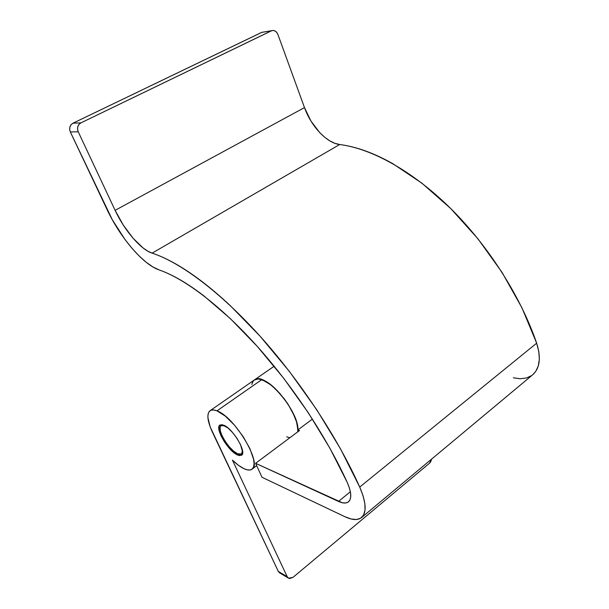 <?xml version="1.0" encoding="UTF-8"?>
<svg xmlns="http://www.w3.org/2000/svg" width="609" height="609" viewBox="0 0 609 609"><rect width="100%" height="100%" fill="white"/><g stroke="black" fill="none" stroke-linecap="round" stroke-linejoin="round"><path stroke-width="0.91" d="M224.538 425.79L226.99 427.191L224.691 425.676L222.902 425.31L220.648 426.041L220.115 427.206L220.313 430.898L222.125 435.915L225.277 441.487L229.296 446.816L233.597 451.117L237.548 453.751C228.748 450.226 215.769 428.043 221.151 425.6L224.538 425.79M241.773 447.813C242.671 451.048 242.489 453.111 241.233 454.017L237.548 453.751L240.563 454.299L241.56 453.743L242.336 451.056L241.781 447.821M262.136 32.186L73.011 123.185L261.634 32.391L271.332 30.838L80.936 122.866L271.842 30.633L261.634 32.391L273.205 30.45L275.108 31.006L276.752 32.406L277.887 34.439L304.485 107.595L311.001 121.13L319.778 132.686L324.688 137.261L329.751 140.839L334.798 143.29L339.677 144.523C347.716 145.536 356.212 147.644 365.179 150.842C374.147 154.054 383.419 158.37 392.988 163.791L421.968 183.233L450.774 208.59L477.951 238.812L502.098 272.467L521.966 307.857L536.658 343.179L538.813 351.591L539.346 359.348L538.249 366.116L535.608 371.604L532.647 374.809M531.581 375.616L526.366 378.014L520.208 378.745L513.379 377.816M271.842 30.633C274.514 30.077 276.524 31.348 277.887 34.439L304.485 107.595L115.116 210.333L123.254 225.033L132.922 238.073L142.948 247.863L147.713 251.129L152.105 253.138C159.139 255.422 166.805 258.901 175.103 263.568C183.416 268.249 192.216 274.111 201.503 281.16C210.798 288.232 220.389 296.393 230.271 305.649L260.096 336.221L289.458 371.528L316.779 409.796L340.591 449L359.729 487.063L363.078 495.84L364.86 503.643L365.027 510.121L363.603 515.024L360.695 518.183L356.478 519.507L351.142 518.997L344.945 516.729L261.999 477.273L255.605 463.304L342.334 502.768L345.615 502.988L348.188 502.06L349.916 500.004L350.723 496.883L350.548 492.81L349.391 487.969L347.29 482.541L329.857 448.14L308.321 412.788L283.687 378.265L257.226 346.354L230.309 318.591L204.251 296.172C195.816 289.678 187.808 284.236 180.226 279.843C172.644 275.466 165.625 272.162 159.147 269.924L152.889 266.94L146.145 262.228L139.118 255.963L132.024 248.343L125.066 239.611L112.353 219.834L70.34 131.97L78.226 131.788L115.116 210.333L78.226 131.788L77.541 129.207L77.815 126.603L79.01 124.373L80.936 122.866L73.011 123.185L71.101 124.678L69.921 126.87L69.654 129.435L70.34 131.97L106.963 209.359C120.209 237.693 143.191 264.611 159.147 269.924C184.991 278.892 221.12 306.121 257.226 346.354C293.279 386.646 327.071 437.894 347.29 482.541C351.469 492.262 351.865 498.702 348.47 501.846C346.201 503.559 342.875 503.415 338.475 501.42L255.605 463.304L299.506 430.548L297.885 429.924L312.425 419.091L297.885 429.924L299.506 430.548L255.605 463.304L261.999 477.273L344.945 516.729C352.284 520.177 357.826 520.444 361.579 517.543C366.862 512.557 366.237 502.395 359.729 487.063L536.658 343.179C520.741 296.728 488.585 246.105 450.774 208.59C412.879 171.152 371.749 148.604 339.677 144.523L152.105 253.138C180.18 262.266 220.032 291.772 260.096 336.221C300.1 380.709 337.652 437.749 359.729 487.063L536.658 343.179C541.203 357.711 539.901 368.232 532.746 374.733L361.639 517.49M254.143 380.115L258.262 378.927L261.786 379.628L216.979 410.862L261.786 379.628L270.267 384.416L274.895 388.329L283.984 398.453L288.057 404.239L294.429 416.069L296.461 421.618L297.618 426.612L297.771 431.842C300.618 418.292 276.775 383.662 261.786 379.628C258.817 378.653 256.458 378.691 254.691 379.734C264.603 371.284 299.11 411.022 297.885 429.924L296.606 422.09L292.86 412.666L287.06 402.732L279.858 393.437L272.101 385.862L264.679 380.861L258.437 378.935L255.97 379.179L254.151 380.107M350.373 491.775L338.475 501.42L350.373 491.775M152.105 253.138C140.961 249.72 124.457 230.491 115.116 210.333L304.485 107.595C311.176 126.482 326.911 143.13 339.677 144.523L152.105 253.138M251.844 384.485L252.636 382.003L254.022 380.214M80.936 122.866L73.011 123.185C69.814 125.18 68.924 128.111 70.34 131.97L78.226 131.788C76.803 127.86 77.708 124.891 80.936 122.866M237.533 454.992C228.147 451.216 214.307 427.571 220.039 424.96L223.64 425.166C232.912 428.485 247.208 452.738 241.468 455.281L237.533 454.992L238.659 454.169L237.533 454.992L239.299 455.585L241.811 454.999L242.648 452.137L240.471 444.547L237.038 438.419L232.608 432.565L227.895 427.899L221.897 424.656L219.499 425.44L218.936 426.681L219.156 430.624L221.09 435.968L224.455 441.913L228.733 447.592L233.316 452.183L237.533 454.992M279.714 572.909L278.313 571.409L210.113 426.742L207.897 417.576L208.065 414.128L209.093 411.646L210.965 410.222L213.622 409.956L216.979 410.862C234.83 416.853 262.974 464.423 251.844 469.303C249.994 470.498 247.345 470.285 243.897 468.656C240.395 466.966 236.574 464.111 232.432 460.107L287.197 576.708L278.313 571.409L212.389 432.116C207.205 420.75 206.512 413.557 210.311 410.542C211.902 409.613 214.132 409.72 216.979 410.862L225.261 416.084L234.518 425.181L243.227 436.699L249.949 448.742L253.588 459.308L254.067 463.502L253.633 466.745L252.316 468.922L250.192 469.973L247.345 469.874L243.897 468.656L238.408 465.253L232.432 460.107L287.197 576.708L278.313 571.409L279.318 572.658L288.285 578.025M431.636 459.087L430.662 461.881L429.512 463.221L292.99 577.355L289.663 578.527L288.202 577.964L287.197 576.708L288.605 578.215L292.99 577.355L429.512 463.221L431.636 459.087M286.694 436.813L289.846 437.757M253.314 380.945L252.057 383.541M241.4 453.895L242.61 453.005M221.151 425.6L222.361 424.739M274.164 366.222L210.311 410.535M252.126 469.09L256.686 465.679"/></g></svg>
